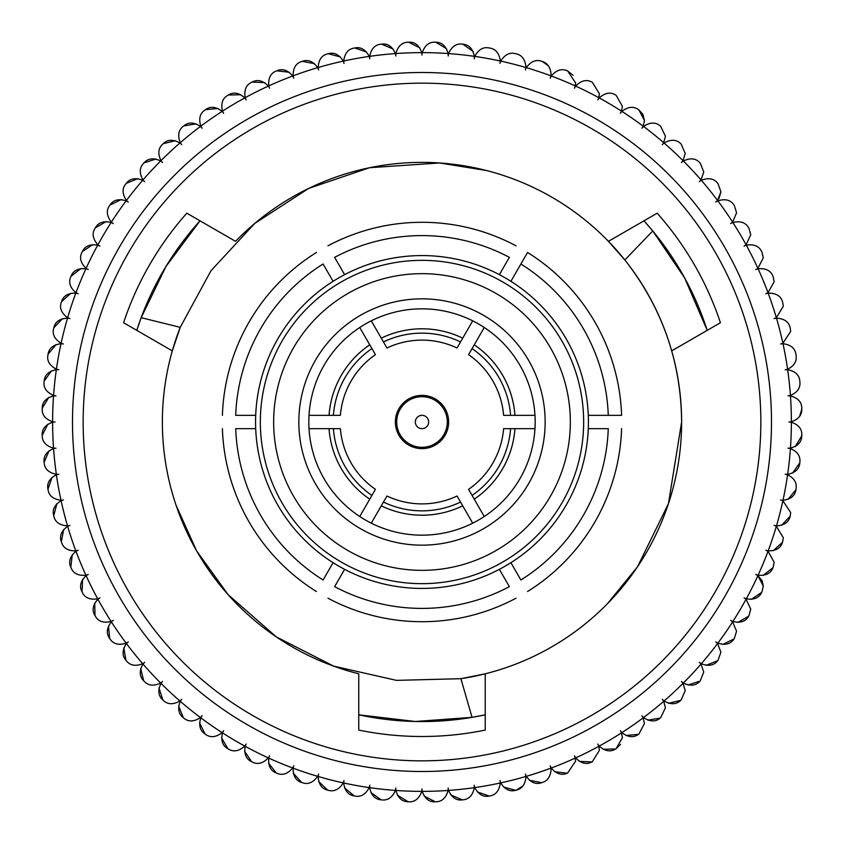 <?xml version="1.0" encoding="UTF-8"?>
<svg xmlns="http://www.w3.org/2000/svg" width="844" height="844" viewBox="0 0 844 844"><rect width="100%" height="100%" fill="white"/><g stroke="black" fill="none" stroke-linecap="round" stroke-linejoin="round"><path stroke-width="1.27" d="M522.784 786.091L516.222 790.163C521.719 788.929 524.947 784.772 525.896 777.704L525.833 776.48A369.377 369.377 0 0 1 500.745 782.884A12.86 12.86 0 0 1 499.996 780.552A12.86 12.86 0 0 1 500.281 782.989L500.281 782.989A369.377 369.377 0 0 1 474.792 787.589A12.86 12.86 0 0 1 474.212 785.205A12.86 12.86 0 0 1 474.339 787.652C472.777 795.28 468.958 799.331 462.871 799.827C468.947 799.342 472.767 795.28 474.339 787.652A369.377 369.377 0 0 1 448.575 790.417A12.86 12.86 0 0 1 448.175 788.001A12.86 12.86 0 0 1 448.111 790.448C446.022 797.949 441.918 801.726 435.81 801.779A380.032 380.032 0 0 1 435.314 801.8L424.152 796.071M720.903 652.201L718.065 660.261L720.903 652.201L717.558 643.55A369.377 369.377 0 0 1 701.301 663.711A12.86 12.86 0 0 1 699.307 662.297A12.86 12.86 0 0 1 701.005 664.07L703.748 672.014L701.005 664.07A369.377 369.377 0 0 1 683.355 683.028A12.86 12.86 0 0 1 681.467 681.467A12.86 12.86 0 0 1 683.018 683.355L685.233 690.561L683.018 683.355A369.377 369.377 0 0 1 664.059 701.005A12.86 12.86 0 0 1 662.287 699.317A12.86 12.86 0 0 1 663.711 701.311L665.431 707.736L663.711 701.311A369.377 369.377 0 0 1 643.539 717.558A12.86 12.86 0 0 1 641.894 715.754A12.86 12.86 0 0 1 643.17 717.843L644.457 723.456L643.17 717.843A369.377 369.377 0 0 1 621.891 732.613A12.86 12.86 0 0 1 620.382 730.693A12.86 12.86 0 0 1 621.5 732.866L622.418 737.645L621.5 732.866A369.377 369.377 0 0 1 599.229 746.085A12.86 12.86 0 0 1 597.847 744.06A12.86 12.86 0 0 1 598.818 746.307L599.43 750.221L598.818 746.307A369.377 369.377 0 0 1 575.65 757.901A12.86 12.86 0 0 1 574.426 755.781A12.86 12.86 0 0 1 575.228 758.091L575.587 761.13L575.228 758.091A369.377 369.377 0 0 1 551.301 768.008A12.86 12.86 0 0 1 550.225 765.803A12.86 12.86 0 0 1 550.858 768.167L551.037 770.298L550.858 768.167A369.377 369.377 0 0 1 526.287 776.353A12.86 12.86 0 0 1 525.379 774.075A12.86 12.86 0 0 1 525.833 776.48M762.206 580.936L763.292 586.137L757.901 575.661A369.377 369.377 0 0 1 746.307 598.818A12.86 12.86 0 0 1 744.049 597.858A12.86 12.86 0 0 1 746.075 599.229L750.749 609.146L746.075 599.229A369.377 369.377 0 0 1 732.866 621.5A12.86 12.86 0 0 1 730.682 620.382A12.86 12.86 0 0 1 732.613 621.901L736.59 631.206L732.613 621.901A369.377 369.377 0 0 1 717.843 643.17A12.86 12.86 0 0 1 715.744 641.904A12.86 12.86 0 0 1 717.558 643.55M768.167 550.868C775.942 550.974 780.721 548.094 782.494 542.249A380.032 380.032 0 0 0 782.652 541.774L783.316 537.723L776.343 526.287A369.377 369.377 0 0 1 768.167 550.868A12.86 12.86 0 0 1 765.803 550.235A12.86 12.86 0 0 1 768.008 551.301L774.17 562.283L768.008 551.301A369.377 369.377 0 0 1 758.091 575.228A12.86 12.86 0 0 1 755.781 574.437A12.86 12.86 0 0 1 757.901 575.661L762.016 580.545M790.448 448.122C797.949 446.022 801.716 441.929 801.779 435.81A380.032 380.032 0 0 0 801.789 435.314L801.8 434.86C801.99 428.952 798.508 424.743 791.377 422.232A369.377 369.377 0 0 1 790.448 448.122A12.86 12.86 0 0 1 788.001 448.175A12.86 12.86 0 0 1 790.417 448.586C796.947 451.329 800.133 455.475 799.943 461.003C800.133 455.486 796.947 451.34 790.417 448.586A369.377 369.377 0 0 1 787.652 474.339A12.86 12.86 0 0 1 785.205 474.222A12.86 12.86 0 0 1 787.579 474.803C793.539 477.736 796.43 481.787 796.23 486.956C796.419 481.787 793.539 477.736 787.579 474.803A369.377 369.377 0 0 1 782.979 500.292A12.86 12.86 0 0 1 780.552 499.996A12.86 12.86 0 0 1 782.884 500.745L790.68 512.572L782.884 500.745A369.377 369.377 0 0 1 776.48 525.844A12.86 12.86 0 0 1 774.075 525.379A12.86 12.86 0 0 1 776.343 526.287M422.232 791.377C424.848 798.709 429.216 802.18 435.314 801.8A380.032 380.032 0 0 0 435.81 801.779C441.908 801.726 446.012 797.949 448.111 790.448A369.377 369.377 0 0 1 422.232 791.377A12.86 12.86 0 0 1 422 788.94A12.86 12.86 0 0 1 421.768 791.377C419.141 798.709 414.784 802.18 408.686 801.8C414.773 802.18 419.13 798.709 421.768 791.377A369.377 369.377 0 0 1 395.878 790.448A12.86 12.86 0 0 1 395.815 788.001A12.86 12.86 0 0 1 395.414 790.417C392.27 797.538 387.681 800.692 381.625 799.88C387.67 800.703 392.26 797.548 395.414 790.417A369.377 369.377 0 0 1 369.661 787.652A12.86 12.86 0 0 1 369.777 785.205A12.86 12.86 0 0 1 369.197 787.589C365.558 794.468 360.747 797.285 354.765 796.04C360.736 797.285 365.547 794.468 369.197 787.589A369.377 369.377 0 0 1 343.708 782.989A12.86 12.86 0 0 1 343.993 780.552A12.86 12.86 0 0 1 343.255 782.884C339.13 789.488 334.129 791.957 328.253 790.29C334.118 791.957 339.119 789.488 343.255 782.884A369.377 369.377 0 0 1 318.156 776.48A12.86 12.86 0 0 1 318.621 774.075A12.86 12.86 0 0 1 317.703 776.353C313.124 782.641 307.965 784.741 302.215 782.662C307.954 784.751 313.113 782.641 317.703 776.353A369.377 369.377 0 0 1 293.132 768.167A12.86 12.86 0 0 1 293.765 765.803A12.86 12.86 0 0 1 292.689 768.008C287.677 773.959 282.381 775.689 276.8 773.199C282.36 775.689 287.667 773.959 292.689 768.008A369.377 369.377 0 0 1 268.761 758.091A12.86 12.86 0 0 1 269.563 755.781A12.86 12.86 0 0 1 268.339 757.901C262.906 763.472 257.504 764.822 252.113 761.942C257.494 764.822 262.895 763.472 268.339 757.901A369.377 369.377 0 0 1 245.171 746.307A12.86 12.86 0 0 1 246.142 744.06A12.86 12.86 0 0 1 244.771 746.085C238.957 751.255 233.461 752.215 228.291 748.955C233.45 752.215 238.947 751.255 244.771 746.085A369.377 369.377 0 0 1 222.489 732.866A12.86 12.86 0 0 1 223.618 730.693A12.86 12.86 0 0 1 222.099 732.613C215.937 737.361 210.388 737.92 205.461 734.312C210.378 737.92 215.916 737.361 222.099 732.613A369.377 369.377 0 0 1 200.819 717.843A12.86 12.86 0 0 1 202.096 715.754A12.86 12.86 0 0 1 200.45 717.558C193.962 721.852 188.391 722.021 183.739 718.065C188.381 722.021 193.951 721.852 200.45 717.558A369.377 369.377 0 0 1 180.278 701.311A12.86 12.86 0 0 1 181.703 699.317A12.86 12.86 0 0 1 179.93 701.005C173.147 704.824 167.576 704.592 163.219 700.309C167.566 704.592 173.136 704.824 179.93 701.005A369.377 369.377 0 0 1 160.972 683.355A12.86 12.86 0 0 1 162.533 681.467A12.86 12.86 0 0 1 160.645 683.028C153.608 686.351 148.069 685.718 144.029 681.14C148.059 685.718 153.597 686.351 160.645 683.028A369.377 369.377 0 0 1 142.995 664.07A12.86 12.86 0 0 1 144.683 662.297A12.86 12.86 0 0 1 142.689 663.711C135.43 666.528 129.955 665.505 126.241 660.652C129.944 665.505 135.42 666.528 142.689 663.711A369.377 369.377 0 0 1 126.431 643.55A12.86 12.86 0 0 1 128.246 641.904A12.86 12.86 0 0 1 126.157 643.17C118.719 645.46 113.328 644.056 109.973 638.94C113.318 644.046 118.709 645.46 126.157 643.17A369.377 369.377 0 0 1 111.376 621.901A12.86 12.86 0 0 1 113.307 620.382A12.86 12.86 0 0 1 111.134 621.5C103.548 623.262 98.273 621.469 95.298 616.131C98.263 621.458 103.538 623.252 111.134 621.5A369.377 369.377 0 0 1 97.915 599.229A12.86 12.86 0 0 1 99.94 597.858A12.86 12.86 0 0 1 97.693 598.818C90.002 600.031 84.864 597.869 82.279 592.33C84.854 597.858 89.991 600.021 97.693 598.818A369.377 369.377 0 0 1 86.099 575.661A12.86 12.86 0 0 1 88.219 574.437A12.86 12.86 0 0 1 85.898 575.228C78.144 575.893 73.175 573.371 70.991 567.664C73.164 573.361 78.133 575.882 85.898 575.228A369.377 369.377 0 0 1 75.992 551.301A12.86 12.86 0 0 1 78.186 550.235A12.86 12.86 0 0 1 75.823 550.868C68.047 550.974 63.268 548.094 61.496 542.249C63.258 548.094 68.037 550.963 75.823 550.868A369.377 369.377 0 0 1 67.647 526.287A12.86 12.86 0 0 1 69.915 525.379A12.86 12.86 0 0 1 67.52 525.844C59.745 525.39 55.187 522.183 53.837 516.222C55.176 522.172 59.734 525.379 67.52 525.844A369.377 369.377 0 0 1 61.106 500.745A12.86 12.86 0 0 1 63.437 499.996A12.86 12.86 0 0 1 61.011 500.292C53.299 499.289 48.973 495.766 48.045 489.72C48.963 495.755 53.288 499.279 61.011 500.292A369.377 369.377 0 0 1 56.411 474.803A12.86 12.86 0 0 1 58.795 474.222A12.86 12.86 0 0 1 56.348 474.339C48.72 472.788 44.658 468.958 44.173 462.871C44.658 468.947 48.709 472.777 56.348 474.339A369.377 369.377 0 0 1 53.573 448.586A12.86 12.86 0 0 1 55.989 448.175A12.86 12.86 0 0 1 53.541 448.122C46.051 446.022 42.274 441.929 42.221 435.81C42.263 441.918 46.04 446.012 53.541 448.122A369.377 369.377 0 0 1 52.613 422.232A12.86 12.86 0 0 1 55.06 422A12.86 12.86 0 0 1 52.613 421.768C45.291 419.141 41.82 414.784 42.2 408.686C41.81 414.773 45.291 419.13 52.613 421.768A369.377 369.377 0 0 1 53.541 395.878A12.86 12.86 0 0 1 55.989 395.825A12.86 12.86 0 0 1 53.573 395.414C46.452 392.281 43.308 387.681 44.12 381.625C43.297 387.67 46.452 392.27 53.573 395.414A369.377 369.377 0 0 1 56.348 369.661A12.86 12.86 0 0 1 58.795 369.777A12.86 12.86 0 0 1 56.411 369.197C49.532 365.568 46.715 360.757 47.96 354.775C46.715 360.736 49.532 365.547 56.411 369.197A369.377 369.377 0 0 1 61.011 343.708A12.86 12.86 0 0 1 63.437 344.004A12.86 12.86 0 0 1 61.106 343.255C54.512 339.14 52.043 334.14 53.71 328.263C52.043 334.129 54.501 339.119 61.106 343.255A369.377 369.377 0 0 1 67.52 318.156A12.86 12.86 0 0 1 69.915 318.621A12.86 12.86 0 0 1 67.647 317.713C61.359 313.135 59.249 307.965 61.338 302.226C59.249 307.954 61.359 313.113 67.647 317.713A369.377 369.377 0 0 1 75.823 293.132A12.86 12.86 0 0 1 78.186 293.765A12.86 12.86 0 0 1 75.992 292.699C70.041 287.677 68.311 282.381 70.801 276.8C68.311 282.371 70.041 287.667 75.992 292.699A369.377 369.377 0 0 1 85.898 268.772A12.86 12.86 0 0 1 88.219 269.563A12.86 12.86 0 0 1 86.099 268.339C80.518 262.917 79.167 257.504 82.047 252.113C79.167 257.494 80.518 262.906 86.099 268.339A369.377 369.377 0 0 1 97.693 245.182A12.86 12.86 0 0 1 99.94 246.142A12.86 12.86 0 0 1 97.915 244.771C92.734 238.957 91.785 233.471 95.034 228.302C91.785 233.45 92.745 238.947 97.915 244.771A369.377 369.377 0 0 1 111.134 222.499A12.86 12.86 0 0 1 113.307 223.618A12.86 12.86 0 0 1 111.376 222.099C106.639 215.937 106.07 210.388 109.688 205.461C106.07 210.378 106.639 215.927 111.376 222.099A369.377 369.377 0 0 1 126.157 200.83A12.86 12.86 0 0 1 128.246 202.096A12.86 12.86 0 0 1 126.431 200.45C122.137 193.962 121.969 188.391 125.935 183.739C121.979 188.381 122.137 193.951 126.431 200.45A369.377 369.377 0 0 1 142.689 180.289A12.86 12.86 0 0 1 144.683 181.703A12.86 12.86 0 0 1 142.995 179.93C139.176 173.157 139.408 167.587 143.68 163.23C139.408 167.576 139.176 173.136 142.995 179.93A369.377 369.377 0 0 1 160.645 160.972A12.86 12.86 0 0 1 162.533 162.533A12.86 12.86 0 0 1 160.972 160.645C157.649 153.608 158.271 148.069 162.85 144.029C158.282 148.059 157.649 153.597 160.972 160.645A369.377 369.377 0 0 1 179.93 142.995A12.86 12.86 0 0 1 181.703 144.683A12.86 12.86 0 0 1 180.278 142.689C177.462 135.441 178.485 129.955 183.348 126.252C178.495 129.944 177.472 135.42 180.278 142.689A369.377 369.377 0 0 1 200.45 126.442A12.86 12.86 0 0 1 202.096 128.246A12.86 12.86 0 0 1 200.819 126.157C198.53 118.719 199.944 113.328 205.05 109.984C199.944 113.318 198.54 118.709 200.819 126.157A369.377 369.377 0 0 1 222.099 111.387A12.86 12.86 0 0 1 223.618 113.307A12.86 12.86 0 0 1 222.489 111.134C220.738 103.548 222.531 98.273 227.859 95.298C222.531 98.263 220.748 103.538 222.489 111.134A369.377 369.377 0 0 1 244.771 97.915A12.86 12.86 0 0 1 246.142 99.94A12.86 12.86 0 0 1 245.171 97.693C243.969 90.002 246.131 84.864 251.66 82.279C246.142 84.854 243.979 89.991 245.171 97.693A369.377 369.377 0 0 1 268.339 86.099A12.86 12.86 0 0 1 269.563 88.219A12.86 12.86 0 0 1 268.761 85.909C268.107 78.154 270.629 73.185 276.336 70.991C270.639 73.175 268.118 78.144 268.761 85.909A369.377 369.377 0 0 1 292.689 75.992A12.86 12.86 0 0 1 293.765 78.197A12.86 12.86 0 0 1 293.132 75.833C293.026 68.047 295.896 63.268 301.741 61.496C295.906 63.258 293.037 68.037 293.132 75.833A369.377 369.377 0 0 1 317.703 67.647A12.86 12.86 0 0 1 318.621 69.925A12.86 12.86 0 0 1 318.156 67.52C318.61 59.755 321.807 55.187 327.767 53.837C321.817 55.187 318.621 59.745 318.156 67.52A369.377 369.377 0 0 1 343.255 61.116A12.86 12.86 0 0 1 343.993 63.448A12.86 12.86 0 0 1 343.708 61.011C344.711 53.299 348.234 48.973 354.28 48.055C348.245 48.973 344.721 53.288 343.708 61.011A369.377 369.377 0 0 1 369.197 56.411A12.86 12.86 0 0 1 369.777 58.795A12.86 12.86 0 0 1 369.661 56.348C371.212 48.72 375.031 44.669 381.129 44.173C375.042 44.658 371.223 48.72 369.661 56.348A369.377 369.377 0 0 1 395.414 53.583A12.86 12.86 0 0 1 395.815 55.999A12.86 12.86 0 0 1 395.878 53.552C397.967 46.051 402.071 42.274 408.179 42.221C402.082 42.274 397.978 46.051 395.878 53.552A369.377 369.377 0 0 1 421.768 52.623A12.86 12.86 0 0 1 422 55.06A12.86 12.86 0 0 1 422.232 52.623C424.848 45.291 429.216 41.82 435.314 42.2C429.227 41.82 424.859 45.291 422.232 52.623A369.377 369.377 0 0 1 448.111 53.552A12.86 12.86 0 0 1 448.175 55.999A12.86 12.86 0 0 1 448.575 53.583C451.719 46.462 456.319 43.308 462.375 44.12C456.33 43.297 451.73 46.452 448.575 53.583A369.377 369.377 0 0 1 474.339 56.348A12.86 12.86 0 0 1 474.212 58.795A12.86 12.86 0 0 1 474.792 56.411C478.432 49.532 483.243 46.715 489.225 47.96C483.253 46.715 478.442 49.532 474.792 56.411A369.377 369.377 0 0 1 500.281 61.011L500.292 60.715C499.163 53.193 495.639 48.973 489.72 48.055C495.628 48.941 499.152 53.161 500.292 60.715L500.281 61.011A12.86 12.86 0 0 1 499.996 63.448A12.86 12.86 0 0 1 500.745 61.116C504.86 54.512 509.86 52.043 515.737 53.71C509.871 52.043 504.87 54.512 500.745 61.116A369.377 369.377 0 0 1 525.833 67.52L525.896 66.296C524.957 59.249 521.729 55.092 516.222 53.837C521.719 55.071 524.947 59.228 525.896 66.296L525.833 67.52A12.86 12.86 0 0 1 525.379 69.925A12.86 12.86 0 0 1 526.287 67.647C530.865 61.359 536.024 59.259 541.774 61.338C536.035 59.249 530.876 61.359 526.287 67.647A369.377 369.377 0 0 1 550.858 75.833A12.86 12.86 0 0 1 550.225 78.197A12.86 12.86 0 0 1 551.301 75.992C556.312 70.041 561.619 68.311 567.2 70.801C561.629 68.311 556.333 70.041 551.301 75.992A369.377 369.377 0 0 1 575.228 85.909A12.86 12.86 0 0 1 574.426 88.219A12.86 12.86 0 0 1 575.65 86.099C581.083 80.528 586.496 79.178 591.876 82.058C586.506 79.178 581.094 80.528 575.65 86.099A369.377 369.377 0 0 1 598.818 97.693A12.86 12.86 0 0 1 597.847 99.94A12.86 12.86 0 0 1 599.229 97.915C605.032 92.745 610.529 91.785 615.698 95.045C610.539 91.785 605.053 92.745 599.229 97.915A369.377 369.377 0 0 1 621.5 111.134A12.86 12.86 0 0 1 620.382 113.307A12.86 12.86 0 0 1 621.891 111.387C628.063 106.639 633.601 106.08 638.528 109.688C633.622 106.08 628.073 106.639 621.891 111.387A369.377 369.377 0 0 1 643.17 126.157A12.86 12.86 0 0 1 641.894 128.246A12.86 12.86 0 0 1 643.539 126.442C650.028 122.148 655.609 121.979 660.261 125.935C655.619 121.979 650.049 122.148 643.539 126.442A369.377 369.377 0 0 1 663.711 142.689A12.86 12.86 0 0 1 662.287 144.683A12.86 12.86 0 0 1 664.059 142.995C670.843 139.176 676.413 139.408 680.77 143.691C676.424 139.408 670.853 139.176 664.059 142.995A369.377 369.377 0 0 1 683.018 160.645A12.86 12.86 0 0 1 681.467 162.533A12.86 12.86 0 0 1 683.355 160.972C690.381 157.649 695.92 158.282 699.971 162.86C695.931 158.282 690.392 157.649 683.355 160.972A369.377 369.377 0 0 1 701.005 179.93A12.86 12.86 0 0 1 699.307 181.703A12.86 12.86 0 0 1 701.301 180.289C708.559 177.472 714.035 178.495 717.748 183.348C714.056 178.495 708.57 177.472 701.301 180.289A369.377 369.377 0 0 1 717.558 200.45A12.86 12.86 0 0 1 715.744 202.096A12.86 12.86 0 0 1 717.843 200.83C725.27 198.54 730.672 199.944 734.016 205.06C730.682 199.954 725.281 198.54 717.843 200.83A369.377 369.377 0 0 1 732.613 222.099A12.86 12.86 0 0 1 730.682 223.618A12.86 12.86 0 0 1 732.866 222.499C740.441 220.738 745.727 222.531 748.702 227.869C745.737 222.542 740.452 220.748 732.866 222.499A369.377 369.377 0 0 1 746.075 244.771A12.86 12.86 0 0 1 744.049 246.142A12.86 12.86 0 0 1 746.307 245.182C753.987 243.969 759.125 246.131 761.721 251.67C759.136 246.142 753.998 243.979 746.307 245.182A369.377 369.377 0 0 1 757.901 268.339A12.86 12.86 0 0 1 755.781 269.563A12.86 12.86 0 0 1 758.091 268.772C765.846 268.107 770.815 270.629 772.999 276.336C770.825 270.639 765.856 268.118 758.091 268.772A369.377 369.377 0 0 1 768.008 292.699A12.86 12.86 0 0 1 765.803 293.765A12.86 12.86 0 0 1 768.167 293.132C775.942 293.026 780.721 295.906 782.494 301.751C780.732 295.906 775.952 293.037 768.167 293.132A369.377 369.377 0 0 1 776.343 317.713A12.86 12.86 0 0 1 774.075 318.621A12.86 12.86 0 0 1 776.48 318.156C784.245 318.61 788.802 321.817 790.163 327.778C788.813 321.828 784.255 318.621 776.48 318.156A369.377 369.377 0 0 1 782.884 343.255A12.86 12.86 0 0 1 780.552 344.004A12.86 12.86 0 0 1 782.979 343.708C790.701 344.711 795.016 348.234 795.945 354.28C795.027 348.245 790.701 344.721 782.979 343.708A369.377 369.377 0 0 1 787.579 369.197A12.86 12.86 0 0 1 785.205 369.777A12.86 12.86 0 0 1 787.652 369.661C795.27 371.212 799.331 375.042 799.817 381.129C799.342 375.052 795.28 371.223 787.652 369.661A369.377 369.377 0 0 1 790.417 395.414A12.86 12.86 0 0 1 788.001 395.825A12.86 12.86 0 0 1 790.448 395.878C797.949 397.978 801.716 402.071 801.779 408.19C801.726 402.082 797.949 397.988 790.448 395.878A369.377 369.377 0 0 1 791.377 421.768A12.86 12.86 0 0 1 788.94 422A12.86 12.86 0 0 1 791.377 422.232M791.377 421.768C798.487 419.268 801.958 415.058 801.8 409.14L801.789 408.686A380.032 380.032 0 0 0 801.779 408.19M790.417 395.414C796.947 392.671 800.133 388.525 799.943 382.997L799.869 381.625A380.032 380.032 0 0 0 799.817 381.129M796.23 357.044L796.029 354.775L796.23 357.044C796.43 362.213 793.539 366.264 787.579 369.197M790.68 331.428L790.279 328.263L790.68 331.428L782.884 343.255M776.343 317.713L783.316 306.277L782.652 302.226A380.032 380.032 0 0 0 782.494 301.751M774.17 281.717L773.188 276.8L774.17 281.717L768.008 292.699M763.292 257.863L761.942 252.113L763.292 257.863L757.901 268.339M750.749 234.854L748.955 228.302L750.749 234.854L746.075 244.771M736.59 212.793L734.301 205.461L736.59 212.793L732.613 222.099M717.558 200.45L720.903 191.799L718.065 183.739L720.903 191.799L718.909 198.678M703.748 171.986L700.309 163.23L703.748 171.986L701.005 179.93M685.233 153.439L681.14 144.029L685.233 153.439L683.018 160.645M665.431 136.264L660.652 126.252L665.431 136.264L663.711 142.689M642.875 114.341L644.457 120.544L638.94 109.984L642.811 114.235M622.418 106.355L616.131 95.298L622.418 106.355L621.5 111.134M599.43 93.779L592.33 82.279L599.43 93.779L598.818 97.693M575.228 85.909L575.587 82.87L567.653 70.991L573.118 75.295M550.858 75.833L551.037 73.702C550.267 67.109 547.334 63.036 542.249 61.496L548.231 65.684M474.339 56.348C472.777 48.72 468.958 44.669 462.871 44.173L473.094 51.431M448.111 53.552C446.022 46.051 441.918 42.274 435.81 42.221L446.529 48.73M510.905 281.316A166.426 166.426 0 0 1 499.374 569.341A166.426 166.426 0 0 1 255.7 415.343A166.426 166.426 0 0 1 510.905 281.316L527.563 252.472A199.712 199.712 0 0 1 621.595 415.343L608.271 415.343L621.595 415.343M136.791 330.363L141.18 317.682L180.236 327.345L172.303 350.872A259.625 259.625 0 0 1 180.236 327.345L210.989 270.734L254.73 223.438L308.63 188.434L369.503 167.724L439.566 162.966L486.629 170.541M186.809 213.194A314.506 314.506 0 0 0 123.572 322.724A314.506 314.506 0 0 1 186.809 213.194L235.55 241.331A259.625 259.625 0 0 1 671.687 350.872L720.428 322.724A314.506 314.506 0 0 0 657.181 213.194L608.44 241.331L624.845 259.952C662.181 307.691 681.108 361.707 681.625 422A259.625 259.625 0 0 1 460.908 678.692L485.237 673.807L485.237 730.081A314.506 314.506 0 0 1 358.753 730.081A314.506 314.506 0 0 0 485.237 730.081M358.753 730.081L358.753 673.807A259.625 259.625 0 0 1 172.303 350.872L123.572 322.724M607.448 603.703L637.536 566.735L668.437 503.678L681.625 422A259.625 259.625 0 0 0 671.687 350.872M176.143 505.429L196.631 550.91L228.038 594.587L276.41 636.967L333.675 666.127L396.501 680.369L460.908 678.692L472.06 717.358L485.237 714.815M760.845 422A338.845 338.845 0 0 1 422 760.845A338.845 338.845 0 0 1 83.155 422A338.845 338.845 0 0 1 422 83.155A338.845 338.845 0 0 1 760.845 422M771.49 422A349.5 349.5 0 0 1 422 771.5A349.5 349.5 0 0 1 72.5 422A349.5 349.5 0 0 1 422 72.5A349.5 349.5 0 0 1 771.49 422M484.751 714.921A299.567 299.567 0 0 1 358.753 714.815L415.29 721.493L472.06 717.358M395.372 422A26.628 26.628 0 0 1 422 395.372A26.628 26.628 0 0 1 448.628 422A26.628 26.628 0 0 1 422 448.628A26.628 26.628 0 0 1 395.372 422M298.839 422A123.161 123.161 0 0 1 422 298.839A123.161 123.161 0 0 1 545.15 422A123.161 123.161 0 0 1 422 545.161A123.161 123.161 0 0 1 298.839 422M308.83 422A113.17 113.17 0 0 0 309.02 428.657L340.385 428.657A81.879 81.879 0 0 0 375.422 489.351L359.744 516.507A113.17 113.17 0 0 0 371.276 523.164L386.953 496.008A81.879 81.879 0 0 0 457.037 496.008L472.714 523.164A113.17 113.17 0 0 0 484.245 516.507L468.568 489.351A81.879 81.879 0 0 0 503.604 428.657L534.969 428.657A113.17 113.17 0 0 0 534.969 415.343L503.604 415.343A81.879 81.879 0 0 0 468.568 354.649L484.245 327.493A113.17 113.17 0 0 0 472.714 320.836L457.037 347.992A81.879 81.879 0 0 0 386.953 347.992L371.276 320.836A113.17 113.17 0 0 0 359.744 327.493L375.422 354.649A81.879 81.879 0 0 0 340.385 415.343L309.02 415.343A113.17 113.17 0 0 0 308.83 422M448.575 790.417C451.719 797.538 456.319 800.692 462.375 799.88L450.833 794.964M474.792 787.589C478.432 794.468 483.243 797.285 489.225 796.04L477.366 791.957M500.292 783.285C499.152 790.839 495.628 795.059 489.72 795.945A380.032 380.032 0 0 1 489.225 796.04M500.745 782.884C504.86 789.488 509.86 791.957 515.737 790.29L503.615 787.062M526.287 776.353C530.865 782.641 536.024 784.741 541.774 782.662L529.452 780.31M542.249 782.504C547.323 780.974 550.256 776.902 551.037 770.298C550.267 776.891 547.334 780.964 542.249 782.504A380.032 380.032 0 0 1 541.774 782.662M551.301 768.008C556.312 773.959 561.619 775.689 567.2 773.199L554.74 771.732M567.653 773.009L575.587 761.13L567.653 773.009A380.032 380.032 0 0 1 567.2 773.199M575.65 757.901C581.083 763.472 586.496 764.822 591.876 761.942L579.353 761.372M592.33 761.721L599.43 750.221L592.33 761.721A380.032 380.032 0 0 1 591.876 761.942M599.229 746.085C605.032 751.255 610.529 752.215 615.698 748.955L603.165 749.282M620.488 744.419L616.131 748.702A380.032 380.032 0 0 1 615.698 748.955M616.131 748.702L622.418 737.645M621.891 732.613C628.063 737.361 633.601 737.92 638.528 734.312L626.048 735.525M638.94 734.016L644.457 723.456L638.94 734.016A380.032 380.032 0 0 1 638.528 734.312M643.539 717.558C650.028 721.852 655.609 722.021 660.261 718.065L647.897 720.164M660.652 717.748L665.431 707.736L660.652 717.748A380.032 380.032 0 0 1 660.261 718.065M664.059 701.005C670.843 704.824 676.413 704.592 680.77 700.309L668.596 703.295M681.14 699.971L685.233 690.561L681.14 699.971A380.032 380.032 0 0 1 680.77 700.309M683.355 683.028C690.381 686.351 695.92 685.718 699.971 681.14L688.029 684.98M700.309 680.77L703.748 672.014L700.309 680.77A380.032 380.032 0 0 1 699.971 681.14M701.301 663.711C708.559 666.528 714.035 665.505 717.748 660.652L706.111 665.336M717.843 643.17C725.27 645.46 730.672 644.056 734.016 638.94L722.749 644.447M734.301 638.539L736.59 631.206L734.301 638.539A380.032 380.032 0 0 1 734.016 638.94M732.866 621.5C740.441 623.262 745.727 621.469 748.702 616.131L737.846 622.418M748.955 615.698L750.749 609.146L748.955 615.698A380.032 380.032 0 0 1 748.702 616.131M746.307 598.818C753.987 600.031 759.125 597.869 761.721 592.33L751.339 599.377M761.942 591.887L763.292 586.137L761.942 591.887A380.032 380.032 0 0 1 761.721 592.33M758.091 575.228C765.846 575.893 770.815 573.371 772.999 567.664L763.155 575.429M773.188 567.2L774.17 562.283L773.188 567.2A380.032 380.032 0 0 1 772.999 567.664M782.494 542.249L773.231 550.699M776.48 525.844C784.245 525.39 788.802 522.183 790.163 516.222L781.523 525.316M790.279 515.737L790.68 512.572L790.279 515.737A380.032 380.032 0 0 1 790.163 516.222M782.979 500.292C790.701 499.289 795.016 495.766 795.945 489.72L787.979 499.405M796.029 489.225L796.23 486.956L796.029 489.225A380.032 380.032 0 0 1 795.945 489.72M787.652 474.339C795.27 472.788 799.331 468.958 799.817 462.871L792.569 473.104M799.869 462.375L799.943 461.003L799.869 462.375A380.032 380.032 0 0 1 799.817 462.871M801.779 435.81L795.27 446.539M801.8 409.14L799.627 416.292M643.17 126.157L644.457 120.544M421.768 52.623C419.141 45.291 414.784 41.82 408.686 42.2L419.837 47.929M395.414 53.583C392.27 46.462 387.681 43.308 381.625 44.12L393.156 49.036M369.197 56.411C365.558 49.532 360.747 46.715 354.765 47.96L366.623 52.043M343.255 61.116C339.13 54.512 334.129 52.043 328.253 53.71L340.375 56.938M317.703 67.647C313.124 61.359 307.965 59.259 302.215 61.338L314.538 63.69M292.689 75.992C287.677 70.041 282.381 68.311 276.8 70.801L289.249 72.267M268.339 86.099C262.906 80.528 257.504 79.178 252.113 82.058L264.636 82.628M244.771 97.915C238.957 92.745 233.461 91.785 228.291 95.045L240.825 94.718M222.099 111.387C215.937 106.639 210.388 106.08 205.461 109.688L217.942 108.475M200.45 126.442C193.962 122.148 188.391 121.979 183.739 125.935L196.093 123.836M179.93 142.995C173.147 139.176 167.576 139.408 163.219 143.691L175.404 140.705M160.645 160.972C153.608 157.649 148.069 158.282 144.029 162.86L155.961 159.02M142.689 180.289C135.43 177.472 129.955 178.495 126.241 183.348L137.878 178.664M126.157 200.83C118.719 198.54 113.328 199.944 109.973 205.06L121.241 199.553M111.134 222.499C103.548 220.738 98.273 222.531 95.298 227.869L106.144 221.582M97.693 245.182C90.002 243.969 84.864 246.131 82.279 251.67L92.65 244.623M85.898 268.772C78.144 268.107 73.175 270.629 70.991 276.336L80.834 268.571M75.823 293.132C68.047 293.026 63.268 295.906 61.496 301.751L70.759 293.301M67.52 318.156C59.745 318.61 55.187 321.817 53.837 327.778L62.467 318.684M61.011 343.708C53.299 344.711 48.973 348.234 48.045 354.28L56.01 344.595M56.348 369.661C48.72 371.212 44.658 375.042 44.173 381.129L51.421 370.896M53.541 395.878C46.051 397.978 42.274 402.071 42.221 408.19L48.72 397.461M52.613 422.232C45.291 424.859 41.82 429.216 42.2 435.314L47.929 424.152M53.573 448.586C46.452 451.719 43.308 456.319 44.12 462.375L49.036 450.833M56.411 474.803C49.532 478.432 46.715 483.243 47.96 489.225L52.043 477.366M61.106 500.745C54.512 504.86 52.043 509.86 53.71 515.737L56.928 503.625M67.647 526.287C61.359 530.865 59.249 536.035 61.338 541.774L63.69 529.462M75.992 551.301C70.041 556.323 68.311 561.619 70.801 567.2L72.267 554.751M86.099 575.661C80.518 581.083 79.167 586.496 82.047 591.887L82.628 579.353M97.915 599.229C92.734 605.043 91.785 610.529 95.034 615.698L94.718 603.165M111.376 621.901C106.639 628.063 106.07 633.612 109.688 638.539L108.475 626.058M126.431 643.55C122.137 650.038 121.969 655.609 125.935 660.261L123.825 647.897M142.995 664.07C139.176 670.843 139.408 676.413 143.68 680.77L140.705 668.596M160.972 683.355C157.649 690.392 158.271 695.931 162.85 699.971L159.01 688.029M180.278 701.311C177.462 708.559 178.485 714.045 183.348 717.748L178.664 706.111M200.819 717.843C198.53 725.281 199.944 730.672 205.05 734.016L199.553 722.749M222.489 732.866C220.738 740.452 222.531 745.727 227.859 748.702L221.571 737.856M245.171 746.307C243.969 753.998 246.131 759.136 251.66 761.721L244.612 751.35M268.761 758.091C268.107 765.846 270.629 770.815 276.336 773.009L268.561 763.166M293.132 768.167C293.026 775.952 295.896 780.732 301.741 782.504L293.29 773.241M318.156 776.48C318.61 784.245 321.807 788.813 327.767 790.163L318.673 781.523M343.708 782.989C344.711 790.701 348.234 795.027 354.28 795.945L344.595 787.979M369.661 787.652C371.212 795.28 375.031 799.331 381.129 799.827L370.896 792.569M395.878 790.448C397.967 797.949 402.071 801.726 408.179 801.779L397.461 795.27M371.276 320.836A113.17 113.17 0 0 1 472.714 320.836L462.712 338.17A93.199 93.199 0 0 0 381.277 338.17L371.276 320.836A113.17 113.17 0 0 1 472.714 320.836M484.245 327.493A113.17 113.17 0 0 1 534.969 415.343L514.956 415.343A93.199 93.199 0 0 0 474.244 344.827L484.245 327.493A113.17 113.17 0 0 1 534.969 415.343M386.953 347.992L383.461 341.936A88.852 88.852 0 0 1 460.529 341.936L457.037 347.992M468.568 354.649L472.06 348.593A88.852 88.852 0 0 1 510.599 415.343L503.604 415.343M309.02 415.343A113.17 113.17 0 0 1 359.744 327.493L369.746 344.827A93.199 93.199 0 0 0 329.033 415.343L309.02 415.343A113.17 113.17 0 0 1 359.744 327.493M340.385 415.343L333.391 415.343A88.852 88.852 0 0 1 371.93 348.593L375.422 354.649M359.744 516.507A113.17 113.17 0 0 1 309.02 428.657L329.033 428.657A93.199 93.199 0 0 0 369.746 499.173L359.744 516.507A113.17 113.17 0 0 1 309.02 428.657M375.422 489.351L371.93 495.407A88.852 88.852 0 0 1 333.391 428.657L340.385 428.657M472.714 523.164A113.17 113.17 0 0 1 371.276 523.164L381.277 505.83A93.199 93.199 0 0 0 462.712 505.83L472.714 523.164A113.17 113.17 0 0 1 371.276 523.164M457.037 496.008L460.529 502.064A88.852 88.852 0 0 1 383.461 502.064L386.953 496.008M534.969 428.657A113.17 113.17 0 0 1 484.245 516.507L474.244 499.173A93.199 93.199 0 0 0 514.956 428.657L534.969 428.657A113.17 113.17 0 0 1 484.245 516.507M503.604 428.657L510.599 428.657A88.852 88.852 0 0 1 472.06 495.407L468.568 489.351M527.563 252.472L520.896 264.003A186.397 186.397 0 0 1 608.271 415.343L588.289 415.343M344.616 274.659L334.625 257.346A186.397 186.397 0 0 1 509.375 257.346L499.374 274.659M327.957 245.815A199.712 199.712 0 0 1 516.032 245.815M255.7 415.343L235.719 415.343A186.397 186.397 0 0 1 323.094 264.003L333.085 281.316M222.394 415.343A199.712 199.712 0 0 1 316.426 252.472M333.085 562.684L323.094 579.997A186.397 186.397 0 0 1 235.719 428.657L255.7 428.657M316.426 591.528A199.712 199.712 0 0 1 222.394 428.657M499.374 569.341L509.375 586.654A186.397 186.397 0 0 1 334.625 586.654L344.616 569.341M516.032 598.185A199.712 199.712 0 0 1 327.957 598.185M588.289 428.657L608.271 428.657A186.397 186.397 0 0 1 520.896 579.997L510.905 562.684M621.595 428.657A199.712 199.712 0 0 1 527.563 591.528M136.939 329.888A299.567 299.567 0 0 1 200.028 220.822L165.983 266.44L141.18 317.682M644.299 221.191A299.567 299.567 0 0 1 707.209 330.363L684.716 278.066L652.75 230.961L624.845 259.952M643.961 220.822L652.75 230.961M422 447.299A25.299 25.299 0 0 0 447.288 422A25.299 25.299 0 0 0 422 396.701A25.299 25.299 0 0 0 396.701 422A25.299 25.299 0 0 0 422 447.299M422 428.657A6.657 6.657 0 0 0 428.657 422A6.657 6.657 0 0 0 422 415.343A6.657 6.657 0 0 0 415.343 422A6.657 6.657 0 0 0 422 428.657M570.344 422A148.344 148.344 0 0 1 422 570.344A148.344 148.344 0 0 1 273.646 422A148.344 148.344 0 0 1 422 273.656A148.344 148.344 0 0 1 570.344 422M583.658 422A161.658 161.658 0 0 1 422 583.658A161.658 161.658 0 0 1 260.342 422A161.658 161.658 0 0 1 422 260.342A161.658 161.658 0 0 1 583.658 422"/></g></svg>
